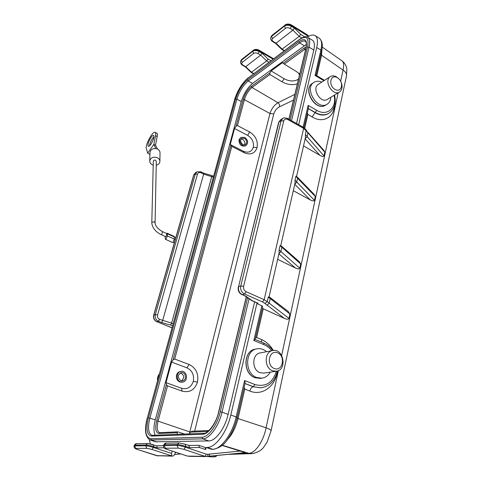 <?xml version="1.0" encoding="UTF-8"?>
<svg xmlns="http://www.w3.org/2000/svg" width="481" height="481" viewBox="0 0 481 481"><rect width="100%" height="100%" fill="white"/><g stroke="black" fill="none" stroke-linecap="round" stroke-linejoin="round"><path stroke-width="0.72" d="M209.007 430.489L191.955 431.241L190.434 432.154L189.201 433.88M297.39 83.838C292.43 85.347 287.319 84.668 282.058 81.812L269.925 74.525L251.996 87.482C248.587 90.356 246.05 94.414 244.396 99.657L237.44 125.559L249.687 131.992C255.615 135.798 258.087 140.987 257.088 147.559C254.9 153.547 250.625 155.285 244.27 152.772L231.794 146.392L174.693 359.042L189.105 364.478C196.032 367.953 198.827 373.821 197.487 382.094C194.745 389.911 189.634 392.929 182.155 391.143L167.544 385.87L158.075 421.14L189.833 431.932L269.973 113.528C271.555 108.622 274.23 105.026 278.006 102.742C279.269 103.836 279.774 105.195 279.515 106.806C276.803 108.231 274.891 110.612 273.779 113.943L194.655 431.12M231.794 146.392L230.243 144.516L243.446 151.281C248.316 153.217 251.599 151.882 253.301 147.288C254.07 142.238 252.176 138.251 247.613 135.335L234.56 128.511L230.243 144.516M181.529 388.269L182.155 391.143L167.49 385.852L166.42 384.584L166.017 382.642L181.529 388.269C187.259 389.646 191.185 387.337 193.308 381.343C194.348 374.988 192.202 370.478 186.875 367.821L171.567 362.079L173.094 359.818L174.693 359.042M237.44 125.559L249.687 131.992L247.613 135.335M234.56 128.511L235.973 126.25L237.398 125.535M284.301 64.129L283.165 63.264L304.058 48.1L304.659 49.417L284.301 64.129L296.657 71.699L299.621 74.074M307.69 132.119L323.899 150.433L324.801 152.218L306.307 130.874L303.637 128.397L287.602 119.426C285.702 118.585 284.421 119.084 283.76 120.929L243.596 286.351C243.242 288.78 244.077 290.572 246.116 291.726L264.165 299.681L267.256 301.689L268.308 297.108L269.101 296.735L279.142 252.717M279.106 252.874L279.082 249.958L280.074 245.623L280.796 245.472L295.045 183.045M295.009 183.213L295.027 180.207L314.43 200.336C313.985 201.202 312.596 201.058 310.251 199.898L293.296 190.704M297.366 177.164L314.177 194.42L315.271 196.416L297.577 178.283L295.947 176.184L296.573 176.274L297.577 178.283L296.669 182.293L294.799 184.121M305.381 137.758L305.435 134.698L323.996 155.946C323.569 156.764 322.222 156.572 319.949 155.363L303.529 145.881M269.739 297.252L288.137 311.393L289.935 313.997L268.308 297.108M288.979 318.44C288.492 319.45 286.971 319.444 284.433 318.422L264.911 303.427L267.256 301.689L288.979 318.44L289.935 313.997M284.433 318.422L262.319 308.345M324.801 152.218L323.996 155.946M315.271 196.416L314.43 200.336M281.511 246.146L299.242 261.664L300.709 264.003L280.074 245.623M279.082 249.958L299.801 268.218L300.709 264.003M299.801 268.218C299.332 269.168 297.871 269.101 295.412 268.013L277.639 259.307M255.435 338.221L256.656 337.446L263.233 308.844M244.588 380.537L236.183 416.949L237.163 417.55L245.118 383.002L244.588 380.537L254.984 384.553L253.144 386.76L261.111 387.794M271.062 430.91C271.158 430.128 269.498 429.088 266.083 427.783C263.492 441.239 255.177 453.463 248.719 453.294L222.234 445.238M252.248 453.619L248.719 453.294L230.97 454.04M341.835 60.732C343.735 61.959 344.137 65.073 343.055 70.07L340.662 81.187M346.452 76.022C346.849 73.876 345.719 71.891 343.055 70.07L321.53 55.189L321.975 49.05M303.944 127.657L308.519 107.78L308.129 105.363L316.763 110.329L315.085 112.65C319.829 115.41 324.134 115.783 328.012 113.775L328.337 113.588M255.098 339.454L253.836 340.482L263.973 344.661L263.588 342.965L255.146 339.472M316.011 75.264L315.043 75.439L323.491 80.477L323.322 79.593L316.005 75.222M307.359 112.819L307.918 114.418L312.109 116.931C322.655 123.563 333.826 117.623 334.56 105.61M244.126 387.313L244.793 389.075L249.849 391.059C262.337 396.308 275.866 386.039 277.405 371.001M226.948 440.157C232.028 434.884 235.708 427.711 237.999 418.638L244.793 389.075M149.218 439.55L150.421 443.903M298.677 124.693L316.714 47.511C318.139 40.969 317.49 36.941 314.778 35.426C312.872 34.554 310.371 35.107 307.269 37.085M237.163 417.55C235.251 425.517 232.203 432.563 228.018 438.702C224.549 444.588 219.522 448.142 212.939 449.35L211.502 449.272L206.163 447.468L207.101 447.462C215.332 447.883 227.02 432.118 230.814 415.001L256.854 303.589L261.856 305.772L262.728 306.571L255.14 339.502M222.024 445.418L245.214 452.621L209.109 456.21M188.949 445.448L198.695 445.304L188.877 445.424L189.616 447.661L185.69 446.35L185.474 447.204L206.469 454.208L208.105 454.311L207.473 456.457L206.319 456.565L189.61 456.349L186.814 455.874M172.15 451.076L171.549 453.403L171.843 455.91L172.499 456.132C173.737 456.012 174.759 454.701 175.577 452.2M259.343 50.337L273.581 58.76L273.286 58.983M155.634 441.798L208.784 440.921C215.542 441.149 225.024 428.294 228.126 414.369L254.587 301.864M296.524 123.491L313.792 50.066C314.971 44.673 314.442 41.348 312.205 40.097L308.02 37.512M156.728 445.809L177.002 445.4L177.218 444.546L164.382 444.733L164.165 445.562L165.416 448.22C164.52 448.298 165.091 448.695 167.141 449.404L187.518 456.108L204.918 456.325L183.934 449.35L178.289 448.142L165.416 448.22M268.915 62.253L266.66 60.925L251.19 72.439M301.701 37.933L299.212 36.4L281.74 49.393M264.911 303.427L262.584 301.93L244.534 294.011L242.328 294.715L246.086 296.356L252.357 300.739L258.081 303.234L256.854 303.589M206.163 447.468L205.652 449.585L199.459 447.504L189.616 447.661M205.128 447.48L205.652 449.585M258.081 303.234L257.684 303.216M212.001 175.613L171.627 323.118L173.088 323.707M189.448 433.868L189.833 431.932L190.452 432.13M184.602 434.054L177.844 431.896L184.596 434.054M174.741 359.06L189.105 364.478L186.875 367.821M243.446 151.281L244.27 152.772L231.842 146.41M177.477 434.325L177.14 432.714L177.844 431.896M171.567 362.079L166.017 382.642M284.073 78.722L282.058 81.812L269.883 74.495L269.889 72.902L271.14 70.911L284.073 78.722C289.201 81.385 293.771 81.668 297.775 79.569L298.569 78.944M283.165 63.264L282.557 62.602L271.14 70.911M306.409 44.402L252.549 83.417C247.481 87.716 243.711 93.765 241.234 101.569L155.279 419.895C153.547 426.665 153.517 431.758 155.189 435.179M162.644 320.599L203.667 174.104L200.968 172.757C199.278 172.102 198.118 172.577 197.475 174.176L157.576 314.959C157.203 316.991 157.894 318.47 159.656 319.396L171.627 323.118L170.689 325.084L161.718 322.571L162.644 320.599M268.079 59.067L266.66 60.925L260.642 55.135L258.02 53.589C256.319 52.73 254.858 52.669 253.643 53.409L242.202 62.428C241.354 63.306 241.66 64.238 243.127 65.218L245.701 66.697L260.642 55.135L262.061 53.265L268.079 59.067L270.929 60.744M300.745 34.404L299.212 36.4L292.911 30.165L290.175 28.481C288.396 27.549 286.82 27.501 285.461 28.337L272.547 38.516C271.579 39.502 271.855 40.53 273.37 41.6L276.052 43.212L292.911 30.165L294.45 28.157L300.745 34.404L304.683 36.833M211.947 175.595L203.734 173.202L203.667 174.104L213.269 177.176M253.788 73.563L251.581 72.288L245.701 66.697L245.316 66.853M284.499 50.595L282.203 49.212L276.052 43.212L275.589 43.398M246.086 296.356L245.502 296.248M252.357 300.739L251.695 300.577M198.695 445.304L199.459 447.504M156.734 445.833L157.329 447.883L153.625 446.669L153.415 447.462L171.549 453.403M299.513 75.006L298.37 72.914M245.346 145.941L245.346 145.941C241.221 146.675 239.105 144.649 238.979 139.875L240.398 137.891M181.872 382.203L179.768 381.98C177.056 380.645 175.974 378.367 176.521 375.15C177.134 373.142 178.373 371.933 180.225 371.53M298.196 80.489L297.775 79.569M257.064 147.571L253.301 147.288M197.457 382.1L193.308 381.343M180.339 372.919C184.259 374.958 184.68 377.591 181.602 380.832M180.874 380.651L182.491 380.826C187.169 380.315 185.852 371.645 181.253 372.619C177.501 374.933 177.375 377.615 180.874 380.651M180.561 381.854L182.654 382.076C188.774 381.421 187.049 370.087 181.036 371.38C176.28 371.915 175.872 380.393 180.561 381.854M157.509 380.513C157.269 378.024 157.864 375.847 159.301 373.99M244.528 144.841C245.364 142.743 244.751 140.957 242.683 139.49L241.017 139.117M244.498 138.348C247.048 140.452 247.402 142.514 245.544 144.522C242.508 146.549 238.606 140.055 241.811 138.3L244.498 138.348M244.745 137.416C248.07 140.169 248.527 142.857 246.104 145.478C242.141 148.106 237.061 139.652 241.228 137.362L244.745 137.416M221.603 146.789L220.196 151.918M274.212 368.5C282.642 371.921 285.985 356.144 277.627 352.82C269.264 349.248 265.71 365.157 274.212 368.5M272.547 370.773C263.943 367.869 264.183 351.485 272.757 350.529C283.634 348.1 287.458 370.142 276.298 371.254L272.547 370.773M272.583 350.565L260.287 352.916C251.834 353.866 251.533 369.865 259.999 372.691L263.853 373.13M270.244 372.162C268.278 375.619 265.512 377.621 261.947 378.174L256.692 377.501C244.39 373.436 244.799 350.252 257.022 348.797C260.468 348.232 263.66 349.2 266.606 351.707M337.452 77.73C344.384 81.83 341.907 93.542 334.926 89.352C327.886 85.215 330.513 73.443 337.452 77.73M339.039 78.986L336.622 76.954C334.319 75.631 332.251 75.499 330.405 76.545C323.25 80.447 332.696 96.555 339.472 92.039C342.075 90.181 342.725 87.163 341.426 83.003M327.441 99.357L327.314 99.435C320.58 103.908 311.309 88.155 318.41 84.271L330.273 76.635M321.771 82.107C318.897 80.886 316.33 80.946 314.069 82.281C303.8 87.963 317.238 110.75 327.008 104.305C329.317 102.886 330.597 100.547 330.85 97.282M166.246 236.225L166.913 233.646L162.512 231.644L161.826 234.229L161.171 234.65L165.578 236.646L166.246 236.225M155.074 222.931L156.313 161.327L155.573 160.227C154.365 159.86 153.613 160.185 153.325 161.195L151.792 222.799L152.014 222.222L154.263 221.795L155.074 222.931C155.363 226.082 157.84 228.986 162.512 231.644M153.229 165.145L152.255 164.779C150.571 163.883 149.729 162.62 149.741 160.991C150.745 157.57 153.295 156.481 157.395 157.726C159.049 158.616 159.884 159.86 159.89 161.454C159.686 163.372 158.465 164.634 156.235 165.236M159.896 161.291L160.017 152.82C160.005 151.232 159.187 150 157.552 149.11L155.802 148.569C152.471 148.419 150.547 149.681 150.03 152.357M155.802 148.569L153.842 144.432L147.643 153.09L149.94 154.437M155.501 145.262L153.842 144.432L155.555 135.732L157.197 136.562L155.501 145.262L157.552 149.11M151.064 137.41C152.182 135.876 153.036 135.185 153.631 135.353C154.497 136.917 153.571 139.905 150.86 144.33C149.753 145.845 148.906 146.519 148.322 146.35C147.457 144.793 148.37 141.811 151.064 137.41M154.04 136.67L152.687 138.227C150.878 140.957 149.831 143.5 149.537 145.857M155.555 135.732C155.916 133.79 155.766 132.66 155.104 132.341C152.651 130.862 144.985 145.19 146.35 148.665L147.643 153.09M157.197 136.562C157.552 134.626 157.401 133.496 156.734 133.171L155.207 132.395M165.151 236.448L165.374 239.267L166.234 238.726L167.34 235.93L174.393 239.123L174.134 236.381L167.141 233.207M166.51 233.459L167.117 233.195L167.346 233.766L167.34 235.93M172.396 242.43L173.292 241.907L174.393 239.123M207.936 431.421L190.434 432.154M173.094 359.818L230.79 145.521M273.779 113.943L269.973 113.528L244.396 99.657L243.152 99.585C244.961 93.867 247.727 89.436 251.449 86.285L269.889 72.902M235.973 126.25L243.152 99.585M303.493 127.387L306.181 129.948L305.435 134.698M262.584 301.93L264.165 299.681L303.637 128.397L303.445 127.363L287.476 118.422M295.947 176.184L295.027 180.207M273.304 350.457C270.292 345.334 266.372 341.696 261.55 339.55L256.656 337.446M278.385 370.617L266.083 427.783L237.001 418.217M338.155 92.845L281.656 355.429M316.817 75.709L321.53 55.189L320.785 54.551M304.744 128.241L307.918 114.418M161.718 322.571L158.441 321.26L156.932 321.735L171.976 327.759M172.511 325.817L170.689 325.084M245.003 383.507L253.391 386.73L260.774 387.836M308.351 108.514L315.32 112.512C320.238 115.187 324.693 115.482 328.679 113.39L328.054 113.75M207.371 456.481C213.065 457.203 215.548 456.926 214.827 455.645M254.984 384.553C265.602 387.277 272.715 382.846 276.316 371.248L263.69 373.154M271.741 350.721C269.546 347.937 266.955 345.917 263.973 344.661M316.763 110.329C327.158 116.727 337.247 107.63 334.018 95.358M323.905 80.736L323.491 80.477M308.339 108.568L315.085 112.65L312.109 116.931M261.55 339.55L261.61 342.147M249.849 391.059C250.553 388.588 251.647 387.151 253.144 386.76L244.997 383.531M230.814 415.001L236.183 416.949C232.449 434.024 220.749 449.717 212.44 449.272L211.502 449.272M212.939 449.35L207.101 447.462M316.017 75.234L321.548 51.226L320.893 50.084L315.043 75.439M315.392 35.804L318.885 37.975C321.627 39.508 322.294 43.549 320.893 50.084L316.714 47.511M175.463 452.555L176.395 452.471M180.808 453.92L174.579 454.515L180.808 453.92M261.856 305.772L253.836 340.482M308.129 105.363L303.096 127.164M208.105 454.311L209.896 454.04L209.055 456.216L207.57 456.427M245.214 452.621L206.319 456.565L204.918 456.325L206.469 454.208M156.656 455.663L171.843 455.91L152.02 449.452L146.861 448.328L135.786 448.394C135.023 448.466 135.618 448.833 137.56 449.494L156.842 455.729L172.499 456.132M208.784 440.921L202.705 438.846L150.24 440.013L155.778 441.847M157.059 442.021L151.503 440.181L150.824 438.732L201.942 437.211C208.297 437.367 217.28 425.09 220.298 411.826L247.601 297.715M228.126 414.369L222.03 412.163C218.867 426.124 209.403 439.039 202.705 438.846L201.942 437.211M313.792 50.066L309.042 47.156L291.516 120.683M249.068 298.737L222.03 412.163L220.298 411.826M299.435 39.616L299.663 39.262C303.601 36.772 306.223 36.087 307.527 37.205C309.74 38.438 310.239 41.757 309.042 47.156L307.563 47.102C309.163 37.62 306.457 35.125 299.435 39.616L248.136 77.958C242.069 83.201 237.536 90.518 234.536 99.91L147.372 417.845C144.372 430.555 145.527 437.518 150.824 438.732M163.949 447.775L157.329 447.883M273.052 59.157L259.385 51.082L259.247 51.599L262.061 53.265M308.393 36.412L291.648 25.794L291.516 26.341L294.45 28.157M209.896 454.04L240.825 451.01M290.139 119.919L307.563 47.102M246.398 296.873L218.783 411.952C216.125 423.587 208.261 434.361 202.663 434.265L151.527 436.117C146.849 435.089 145.827 428.968 148.461 417.755L235.66 99.098C238.305 90.801 242.304 84.355 247.649 79.75L298.96 41.546C305.134 37.62 307.509 39.827 306.084 48.172L289.021 119.288M293.482 100.114L279.515 106.806M251.449 86.285L251.996 87.482L278.006 102.742L294.865 94.36M305.826 48.701L304.659 49.417L305.525 49.964M177.14 432.714L158.928 433.477C155.652 432.792 154.894 428.583 156.656 420.851L158.075 421.14C156.578 427.495 157.046 431.319 159.482 432.605L159.854 432.647M156.656 420.851L166.42 384.584M304.058 48.1L306.193 46.958M304.214 45.707L299.579 42.875L248.214 80.952C243.17 85.281 239.4 91.354 236.905 99.17L149.886 418.043C147.595 427.495 148.226 433.213 151.768 435.197L152.495 435.281L151.527 436.117M306.084 48.172L305.892 48.437C306.686 43.945 306.427 41.552 305.104 41.258L305.489 41.492L305.104 41.258C303.727 40.651 301.888 41.186 299.579 42.875L298.96 41.546M252.549 83.417L248.214 80.952L247.649 79.75M241.234 101.569L236.905 99.17L235.66 99.098M155.279 419.895L148.461 417.755M156.746 321.741C154.118 320.382 153.09 318.218 153.655 315.235L155.321 314.604L195.346 173.978L193.819 174.928L153.824 315.103C153.265 318.139 154.299 320.352 156.932 321.735L171.957 327.832M146.861 448.328L145.665 445.791L145.881 444.997L134.836 445.159L134.62 445.923L145.665 445.791C147.523 445.875 150.102 446.428 153.415 447.462L152.02 449.452M148.142 443.59L153.397 444.715L153.625 446.669C150.312 445.634 147.733 445.081 145.881 444.997L147.631 443.512L156.854 445.851M253.168 50.277C255.152 49.11 257.203 49.122 259.313 50.319L259.385 51.082C256.83 49.79 254.641 49.705 252.82 50.818L241.745 59.355L241.258 60.402L252.681 51.335L252.82 50.818L241.396 59.891L240.602 61.327L241.258 60.402L242.202 62.428M284.932 25.03C286.953 23.737 289.159 23.737 291.552 25.03L291.648 25.794C288.973 24.393 286.616 24.327 284.578 25.589L272.042 35.275L271.549 36.364L284.439 26.13L284.578 25.589L271.687 35.834L270.869 37.055M283.76 120.929L281.126 120.749L278.962 122.09L238.576 286.688L240.771 285.954L281.126 120.749L282.804 118.344L284.043 117.845L287.103 118.23L287.602 119.426M156.794 445.827L163.51 445.731L163.72 444.931M299.663 39.262L248.136 77.958M234.536 99.91L147.336 417.977M147.372 417.845L147.264 417.887C144.216 429.773 145.208 437.145 150.24 440.013M152.495 435.281L203.703 433.321L202.663 434.265M203.703 433.321C207.347 434.109 216.191 423.731 218.602 412.019L218.783 411.952M177.609 431.866L159.872 432.647L158.928 433.477M310.251 199.898L294.763 184.277M278.92 253.703L280.85 251.84L281.83 247.517L280.796 245.472M295.412 268.013L278.884 253.842M306.247 130.08L307.852 133.099L306.986 136.911L305.164 138.708M319.949 155.363L305.122 138.883M266.967 305.303L269.12 303.403L270.16 298.839L269.095 296.735M246.116 291.726L244.534 294.011C241.486 292.286 240.229 289.598 240.771 285.954L243.596 286.351M178.289 448.142L177.002 445.4C179.124 445.49 181.95 446.091 185.474 447.204L183.934 449.35M308.748 36.219L307.305 34.788M307.383 35.534L307.269 34.764L291.588 25.054M285.461 28.337L284.439 26.13C286.478 24.868 288.834 24.94 291.516 26.341L290.175 28.481M272.042 35.275L270.755 37.494L271.549 36.364L272.547 38.516M253.643 53.409L252.681 51.335C254.497 50.222 256.686 50.313 259.247 51.599L258.02 53.589M159.656 319.396L158.441 321.26C155.802 319.871 154.762 317.652 155.321 314.604L157.576 314.959M197.475 174.176L195.346 173.978L196.915 171.861L200.896 171.783L200.968 172.757M196.825 171.921L195.388 172.811L193.639 175.144L153.655 315.235M280.633 119.697L278.643 122.481L280.633 119.697L282.702 118.404M278.643 122.481L238.576 286.688C238.035 290.32 239.285 292.989 242.328 294.715L245.665 296.326M185.69 446.35C182.167 445.238 179.347 444.636 177.218 444.546L179.052 442.947L185.365 444.246L185.69 446.35M164.382 444.733L163.726 444.907C164.556 443.524 165.38 442.947 166.185 443.181L164.382 444.733M163.504 445.755L163.51 445.731C163.474 447.805 164.316 448.647 167.027 449.386L187.181 456.018M134.091 446.079L134.307 445.298C135.149 443.999 135.901 443.47 136.55 443.71L134.307 445.31M158.135 455.946L137.476 449.482C134.872 448.737 133.748 447.595 134.097 446.061L134.62 445.923L135.786 448.394M243.127 65.218L242.689 65.338M273.37 41.6L272.841 41.745M185.227 444.228L189.027 445.472M256.764 348.845L255.441 349.116C243.236 350.571 242.815 373.683 255.092 377.729L260.564 378.367M325.637 105.129L325.451 105.237C315.686 111.682 302.278 88.955 312.542 83.279L313.883 82.407M167.346 233.766L174.375 236.953M296.585 176.293L305.423 137.578M271.056 430.928L267.165 441.889L264.021 446.765C261.574 450.336 257.594 452.627 252.08 453.631L227.266 454.407M342.244 61.021L343.879 62.5C345.635 64.749 346.627 67.003 346.855 69.258L346.434 76.082L271.074 430.832M207.281 456.493C216.697 457.347 215.644 456.74 217.087 455.417M261.225 387.782C269.823 386.225 275.198 380.639 277.357 371.019M272.841 350.517C270.334 347.035 267.268 344.528 263.63 342.983M328.679 113.39C334.409 109.536 336.357 103.421 334.535 95.046M324.501 80.351L323.364 79.618M322.216 47.054L341.793 60.708M319.51 38.366C322.372 41.282 323.058 45.551 321.561 51.184M248.358 77.621C242.099 83.021 237.452 90.5 234.409 100.078M305.892 48.437L288.895 119.222M246.266 296.783L218.602 412.019M241.745 59.355L240.747 60.816M193.639 175.144L195.388 172.811M200.92 171.795L203.74 173.208M212.043 175.631L213.492 176.359M240.602 61.327C240.272 62.957 240.975 64.298 242.713 65.35L245.358 66.877M245.262 66.811L251.136 72.397M253.505 73.773L251.232 72.463M270.755 37.494C270.406 39.22 271.116 40.644 272.871 41.763L275.631 43.422M281.68 49.345L275.535 43.35M281.776 49.417L284.163 50.848M238.269 286.935C237.716 290.452 238.955 293.049 241.985 294.715M245.526 296.266L251.737 300.601M251.936 300.703L257.732 303.234M166.185 443.181L179.052 442.947M205.273 447.498L198.857 445.334M136.55 443.71L147.631 443.512M181.036 371.38L180.207 371.53M182.654 382.076L181.812 382.209M241.228 137.362L240.386 137.897M246.104 145.478L245.256 146.002M261.947 378.174L260.335 378.403L254.984 377.723C242.622 373.653 243.133 350.571 255.441 349.116M339.472 92.039L327.314 99.435M327.008 104.305L325.451 105.237C315.482 111.863 302.032 89.063 312.542 83.279M161.171 234.65C155.381 231.656 152.261 227.705 151.792 222.799M149.94 154.485L148.587 153.643M149.741 160.991L150.006 152.357M172.42 242.442L165.374 239.267M174.375 237.013L175.818 237.584M175.234 239.628L174.393 239.213M174.314 242.845L173.028 242.196"/></g></svg>
